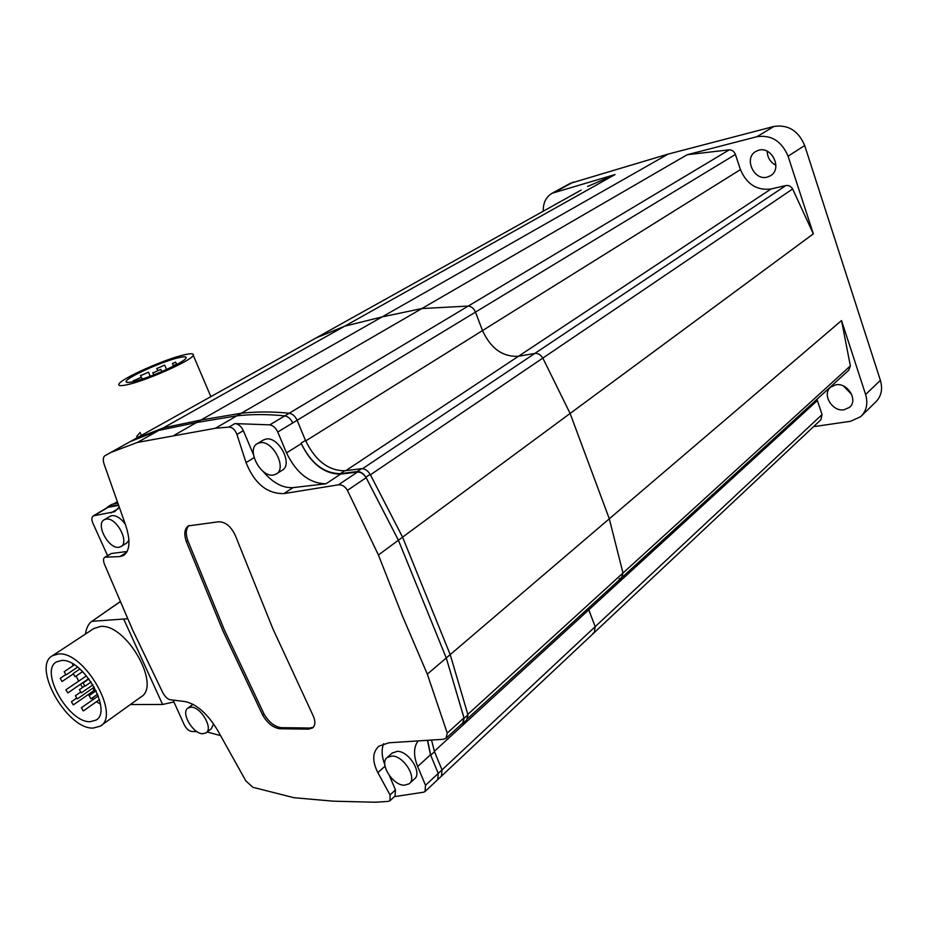 <?xml version="1.0" encoding="UTF-8"?>
<svg xmlns="http://www.w3.org/2000/svg" width="928" height="928" viewBox="0 0 928 928"><rect width="100%" height="100%" fill="white"/><g stroke="black" fill="none" stroke-linecap="round" stroke-linejoin="round"><path stroke-width="1.39" d="M111.847 504.403L117.636 503.254M112.775 504.055L108.472 506.595L118.262 505.006M130.651 441.403L135.07 438.932L129.584 441.96L135.07 438.932L163.305 427.901L158.85 430.395L196.539 422.542L236.872 415.814C251.882 414.166 267.844 414.178 284.78 415.883C267.856 414.178 251.882 414.166 236.884 415.814L196.539 422.542L158.85 430.395L130.639 441.403L158.85 430.395L137.402 442.424L215.377 428.272L228.914 427.089L234.877 423.597C238.334 423.852 241.152 426.207 243.333 430.662L236.93 434.455L246.048 462.596C254.504 483.558 267.113 493.893 283.875 493.603L338.418 484.822C342.014 484.509 345.03 486.353 347.443 490.367L378.415 554.99L402.323 615.751L427.321 674.146L447.25 733.097L446.032 738.282L443.306 739.291L388.867 742.794L378.972 746.135C372.383 752.098 372.012 760.925 377.847 772.618L390.027 794.925L395.467 789.925L389.47 775.762M309.407 341.666L135.07 438.932L163.305 427.901L201.005 420.001L174.267 435.22M309.453 341.643L316.077 337.954L344.624 326.215L163.305 427.901L201.005 420.001L241.338 413.227L215.377 428.272M581.114 190.089L316.077 337.954L344.624 326.215L382.104 316.912L201.005 420.001L241.338 413.227C256.337 411.556 272.298 411.556 289.211 413.227C292.564 413.842 295.197 416.196 297.122 420.28L305.474 440.429C315.311 460.59 328.384 470.693 344.671 470.774L361.514 468.686C364.785 468.57 367.662 470.438 370.144 474.289L402.578 537.161L398.414 540.235L446.264 657.964L464.104 718.318L467.944 714.815L466.738 719.919L463.2 723.144M370.144 474.289L365.864 477.189L398.414 540.235L366.154 477.688C363.66 473.825 360.772 471.946 357.5 472.062L340.564 474.127C324.266 474.022 311.17 463.861 301.298 443.665L301.09 443.166C310.973 463.374 324.058 473.524 340.367 473.628L357.21 471.563L361.514 468.686M370.388 474.707L402.578 537.15L450.196 654.6L446.264 657.964L398.414 540.224L378.415 554.99M543.251 211.213C543.089 202.78 546.082 196.782 552.206 193.221L615.032 174.568L344.624 326.215L382.104 316.912L421.869 308.548L468.269 306.066L289.211 413.227C292.564 413.842 295.197 416.196 297.122 420.28L292.703 422.959C290.766 418.864 288.132 416.498 284.78 415.883L289.211 413.227C272.298 411.556 256.348 411.556 241.338 413.227L421.869 308.548L468.269 306.066C471.459 306.449 473.872 308.467 475.472 312.11L482.502 330.577C490.808 348.534 502.802 357.094 518.485 356.271L534.864 353.429C538.008 353.139 540.664 354.693 542.834 358.092L570.117 413.459L402.578 537.15L450.208 654.611L467.944 714.815M431.566 740.173L434.501 751.726L442.018 769.869L441.484 776.086L442.018 769.869L595.184 626.678L594.326 632.536L593.015 633.244M427.657 740.451L430.696 755.206L438.248 773.395L430.511 754.766L427.46 740.463M417.936 741.112C413.528 747.423 413.436 755.891 417.658 766.528L425.511 785.297L438.248 773.395L437.726 779.624L438.248 773.395L442.018 769.869L434.316 751.274L588.781 609.847L595.184 626.678L594.326 632.536L441.751 775.843M461.552 724.095L462.898 723.422L464.104 718.318M365.864 477.189C363.37 473.326 360.482 471.459 357.21 471.563M108.472 506.595L106.581 508.045M218.706 521.768L188.349 525.898C184.452 528.786 183.79 534.029 186.354 541.627L222.964 630.982L262.624 715.012C267.357 723.202 273.11 727.784 279.873 728.77L308.583 729.141L312.504 727.993C315.485 725.406 315.624 721.16 312.922 715.244L272.774 628.523L235.631 536.21C231.374 526.698 225.724 521.884 218.706 521.768M236.93 434.455C235.155 429.757 232.476 427.298 228.914 427.089M390.027 794.925L390.015 800.702L388.171 801.398L375.295 802.233L333.256 801.177L293.956 797.709L252.892 787.292L245.839 780.889L217.813 730.672C207.942 714.154 197.154 704.48 185.449 701.626L170.044 699.712C167.458 699.016 165.08 696.731 162.887 692.868L132.681 630.112L104.47 564.282C103.17 560.767 103.217 558.47 104.609 557.403L111.302 553.529L105.386 557.194L119.967 556.556L123.552 555.524C130.048 550.64 130.674 540.316 125.431 524.575L103.982 463.768C102.822 459.836 103.101 457.179 104.829 455.799L110.78 452.481L137.402 442.424M313.351 727.204L309.94 728.028L281.242 727.668C274.491 726.705 268.749 722.123 263.993 713.934L224.39 629.973L187.839 540.676C185.472 533.844 185.844 528.809 188.952 525.596M391.952 756.03L387.301 757.41C378.868 763.071 392.44 785.366 404.272 785.239L409.155 783.8C417.542 778.105 403.657 755.624 391.952 756.03M409.677 783.325L414.34 779.021C422.739 773.302 408.9 750.914 397.207 751.344L392.045 753.2M259.84 442.76L257.462 443.572C245.897 449.059 260.501 477.746 273.447 475.02L276.092 474.104C287.587 468.582 272.67 439.686 259.84 442.76M276.532 473.825L282.066 470.322C293.561 464.789 278.713 435.998 265.895 439.083L263.1 440.162M106.152 519.112L104.319 519.703C95.201 523.891 108.53 549.167 118.842 547.276L120.849 546.638C129.943 542.451 116.383 516.966 106.152 519.112M125.35 524.366C121 518.323 116.557 515.4 112.033 515.608L109.945 516.351M190.948 707.194L188.036 708.018C180.368 712.333 193.001 734.199 202.907 733.723L205.981 732.865C213.637 728.538 200.761 706.486 190.948 707.194M425.511 785.297L425.024 791.549L423.702 792.187L394.388 796.665M384.818 764.707C381.675 756.436 381.292 749.43 383.682 743.699M395.467 789.925L395.026 796.073L390.247 800.481M283.875 493.603L293.051 487.629L326.018 483.766C309.674 483.569 296.508 473.28 286.497 452.899L277.762 432.019C275.802 427.889 273.145 425.488 269.781 424.85L234.877 423.597M253.437 454.523L243.333 430.662M293.051 487.629C282.622 488.232 272.565 482.757 262.891 471.192M107.555 555.582L92.846 523.125C91.396 519.564 91.559 517.151 93.322 515.864L114.666 511.711L119.051 507.198M127.182 551.487L111.302 553.529M121.116 546.476L126.672 543.042L128.946 540.34M207.118 731.995L220.423 735.556M196.991 731.647L191.818 731.473C188.848 730.997 186.342 728.805 184.301 724.907L173.072 700.118M206.306 732.621L211.34 728.735L213.579 723.782M118.424 505.435L107.718 507.372M446.356 737.98L462.794 722.958L464 717.843L446.264 657.975L427.321 674.146M277.762 432.019L292.703 422.959C290.766 418.864 288.132 416.498 284.78 415.883L269.781 424.85M105.386 557.194L104.609 557.403M816.976 399.26L817.371 400.536L588.781 609.847L588.236 608.316L595.184 626.678L822.046 414.584L820.897 419.746L594.593 632.281M467.851 714.432L450.208 654.611L609.302 518.798L622.99 573.028L621.551 577.866L619.127 578.805M570.186 183.384L668.125 154.094L382.104 316.912L421.869 308.548L687.172 154.732L729.338 149.814L468.269 306.066C471.459 306.449 473.872 308.467 475.472 312.11L482.502 330.577C490.808 348.534 502.802 357.094 518.485 356.271L534.864 353.429C538.008 353.139 540.664 354.693 542.834 358.092L570.117 413.459L609.302 518.798L841.545 320.554L865.615 394.516C868.214 403.599 866.566 410.988 860.65 416.695L850.535 421.289L813.52 426.683M729.338 149.814C732.192 149.942 734.222 151.496 735.417 154.466L297.122 420.28L305.683 440.928L740.451 169.604C746.692 184.231 756.877 190.704 771.006 188.999L785.83 185.554C788.661 185.124 790.923 186.261 792.628 188.976L813.346 233.868L788.069 156.182C781.631 141.126 771.249 134.63 756.912 136.706L687.172 154.732M767.41 177.062L770.379 175.81C782.733 169.232 772.015 145.893 758.594 150.266L755.96 151.357C743.409 157.818 753.896 181.227 767.41 177.062M844.074 409.77L849.433 407.404C858.504 400.432 847.682 382.394 835.85 384.818L830.769 387.046C821.535 393.936 832.149 412.032 844.074 409.77M668.125 154.094L773.94 126.452C788.139 124.352 798.393 130.72 804.692 145.534L880.394 380.352C882.934 389.308 881.275 396.627 875.394 402.3L861.857 415.524M467.84 714.34L622.99 573.028L609.302 518.798L570.117 413.459L813.346 233.868M817.371 400.536L822.046 414.584M841.545 320.554L850.361 365.91L848.784 370.191L621.853 577.587M850.361 365.91L622.99 573.028L621.551 577.866L467.84 718.353M735.417 154.466L740.451 169.604M587.621 186.458L615.032 174.568M775.924 165.323C770.344 162.319 767.433 157.632 767.201 151.241M851.695 394.435L843.459 386.002M178.93 357.64C184.289 356.422 186.644 356.549 185.994 358.034C184.916 362.152 148.202 378.566 132.785 381.733C127.704 382.835 125.524 382.661 126.243 381.188C127.936 376.803 163.444 360.992 178.93 357.64M134.142 380.48L141.358 377.255L134.142 380.48M153.688 372.569L160.834 369.367L153.688 372.569M141.334 375.364L148.457 372.186L141.334 375.364M157.609 368.242L164.662 365.087L157.609 368.242M173.35 365.609L176.204 364.333L173.35 365.609M172.805 363.37L175.636 362.117L172.805 363.37M141.253 435.487L140.836 433.875M184.37 354.798C165.103 358.997 121.127 378.566 118.935 384.064C118.03 385.886 120.71 386.118 126.997 384.76C146.137 380.851 191.98 360.342 193.233 355.273C194.022 353.417 191.075 353.266 184.37 354.798M136.892 437.923L136.834 436.218L140.198 432.436M85.376 634.091C86.443 627.815 88.601 623.558 91.86 621.319L127.577 618.756M120.13 601.785L91.86 621.319M61.503 660.492C82.696 658.045 113.286 711.324 95.909 720.163L90.167 721.706C68.626 722.97 39.092 670.712 56.562 661.884L61.503 660.492M83.195 710.883L81.409 707.762L83.195 710.883M73.219 704.839L71.444 701.73L73.219 704.839M77.198 698.865L75.412 695.733L77.198 698.865M90.932 698.772L89.123 695.617L90.932 698.772M81.223 692.81L79.425 689.655L81.223 692.81M86.374 675.944L65.853 689.829L67.906 692.88L65.853 689.829M84.912 686.152L83.102 682.973L84.912 686.152M62.002 681.454L60.216 678.322L62.002 681.454M75.006 676.686L73.208 673.508L75.006 676.686M65.958 674.876L64.171 671.71L65.958 674.876M93.589 628.697L100.201 626.504C125.964 622.932 161.994 686.105 140.696 697.125L100.932 725.673M58.452 653.985L52.571 655.644C31.413 666.327 67.025 729.466 93.148 728.074L100.212 726.195C121.232 715.5 84.054 650.864 58.452 653.985M173.907 701.962L162.586 704.468L130.361 704.538M93.276 687.857L93.798 690.56M72.581 663.775L72.918 665.852M76.154 676.013L78.648 681.094M80.504 684.261L82.627 687.462M88.322 694.48L89.297 695.501M92.034 698.123L93.45 699.352M96.477 701.696L100.433 704.155M305.474 440.429L301.09 443.166M344.671 470.774L340.367 473.628M434.501 751.726L430.696 755.206M417.658 766.528L430.511 754.766M111.035 512.929L118.03 508.776M94.134 515.585L108.657 507.013M447.25 733.097L464 717.843M347.443 490.367L366.154 477.688M338.418 484.822L357.5 472.062M326.018 483.766L340.564 474.127M286.497 452.899L301.298 443.665M119.967 556.556L126.707 552.346M246.048 462.596L254.086 457.666M377.847 772.618L385.027 766.203M186.354 541.627L187.839 540.676M262.624 715.012L263.993 713.934M279.873 728.77L281.242 727.668M308.583 729.141L309.94 728.028M370.446 474.788L792.628 188.976M362.57 468.675L785.83 185.554M345.842 470.624L771.006 188.999M114.04 503.846L117.183 501.99M880.394 380.352L865.615 394.516M804.692 145.534L788.069 156.182M773.94 126.452L756.912 136.706M573.423 182.004L554.967 192.108M162.586 704.468L123.842 619.37M437.993 779.369L441.484 776.086M107.66 506.862L111.963 504.322M392.556 752.736L387.301 757.41M263.517 439.907L257.462 443.572M110.2 516.2L104.319 519.703M193.059 704.271L188.036 708.018M437.726 779.624L425.279 791.306M107.845 507.291L93.322 515.864M130.639 441.403L110.803 452.47M117.125 501.816L113.564 503.927M850.06 406.8L849.433 407.404M552.206 193.221L570.685 183.106M133.319 380.561L133.736 381.512M152.83 372.65L153.804 374.889M140.511 375.446L141.218 377.093M156.762 368.323L157.516 370.063M172.991 365.644L173.269 366.293M172.457 363.405L173.292 365.342M193.233 355.273L210.865 396.65M175.636 362.117L176.668 364.53M164.662 365.087L166.564 369.495M148.457 372.186L150.22 376.258M160.834 369.367L161.808 371.606M141.358 377.255L142.146 379.088M126.243 381.188L126.753 382.336M104.806 612.306L120.083 601.692M95.909 720.163L96.5 719.734M81.409 707.762L98.298 695.954M71.444 701.73L76.247 698.413M75.412 695.733L80.284 692.369M89.123 695.617L96.141 690.734M79.425 689.655L84.61 686.094M83.102 682.973L89.007 678.925M60.216 678.322L65.505 674.76M73.208 673.508L79.878 669.007M64.171 671.71L74.379 664.866M52.571 655.644L94.25 628.256M66.259 674.784L77.592 667.139M75.307 676.593L82.662 671.605M62.292 681.361L72.941 674.169M85.225 686.047L91.164 681.964M67.941 692.856L88.601 678.716M81.536 692.706L92.974 684.818M91.257 698.668L97.649 694.214M77.511 698.761L94.308 687.138M73.532 704.746L94.088 690.478M83.52 710.79L99.458 699.608"/></g></svg>
